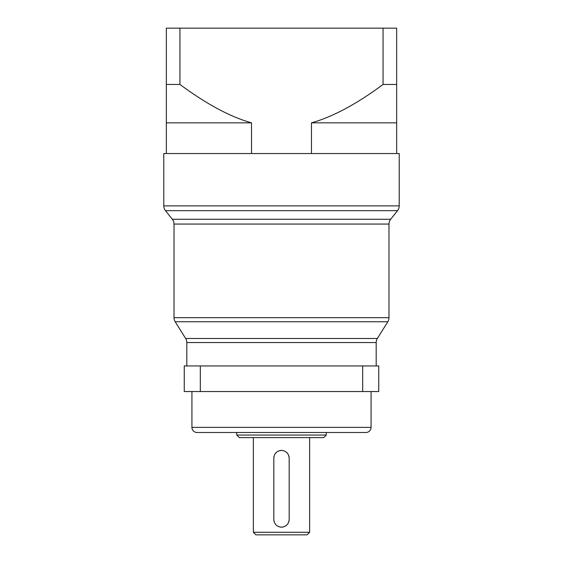 <?xml version="1.0" encoding="UTF-8"?>
<svg xmlns="http://www.w3.org/2000/svg" width="563" height="563" viewBox="0 0 563 563"><rect width="100%" height="100%" fill="white"/><g stroke="black" fill="none" stroke-linecap="round" stroke-linejoin="round"><path stroke-width="0.84" d="M311.48 153.544L396.662 153.544L396.662 28.15L383.058 28.15L383.058 84.45C356.71 104.007 332.853 116.801 311.48 122.84L311.48 153.544L251.52 153.544L251.52 122.84C230.513 116.998 206.649 104.204 179.942 84.45L179.942 28.15L383.058 28.15M396.662 84.45L383.058 84.45M311.48 122.84L396.662 122.84M165.466 210.668L397.534 210.668L390.666 219.26L172.334 219.26L165.466 210.668A7.678 7.678 0 0 1 163.784 205.875L163.784 153.544L166.338 153.544L166.338 122.84L251.52 122.84M397.534 210.668A7.678 7.678 0 0 0 399.216 205.875L399.216 153.544L396.662 153.544M172.334 219.26A7.678 7.678 0 0 1 174.016 224.053L388.984 224.053A7.678 7.678 0 0 1 390.666 219.26M388.984 317.687L174.016 317.687A7.678 7.678 0 0 0 175.184 321.755L387.816 321.755A7.678 7.678 0 0 0 388.984 317.687L388.984 224.053M174.016 317.687L174.016 224.053M175.184 321.755L185.649 338.49A7.678 7.678 0 0 1 186.81 342.564L376.19 342.564A7.678 7.678 0 0 1 377.351 338.49L185.649 338.49M387.816 321.755L377.351 338.49M376.19 365.95L376.19 342.564M186.81 365.95L186.81 342.564M184.256 365.95L378.744 365.95L378.744 391.538L184.256 391.538L184.256 365.95M371.066 391.538L371.066 427.366A5.116 5.116 0 0 1 365.95 432.49L197.05 432.49A5.116 5.116 0 0 1 191.934 427.366L191.934 391.538M326.287 432.49L326.287 435.044L236.713 435.044L236.713 432.49M236.713 435.044L239.275 437.606L323.725 437.606L326.287 435.044M309.65 437.606L309.65 532.288L253.35 532.288L253.35 437.606M273.822 519.494L273.822 458.078C274.272 453.419 276.834 450.864 281.5 450.4C286.159 450.857 288.713 453.412 289.178 458.078L289.178 519.494C288.72 524.153 286.159 526.715 281.5 527.172C276.841 526.715 274.28 524.153 273.822 519.494M273.871 520.353A7.678 7.678 0 0 0 274.082 521.472M274.85 523.33A7.678 7.678 0 0 0 275.349 524.083M276.947 525.68A7.678 7.678 0 0 0 277.672 526.145M279.529 526.912A7.678 7.678 0 0 0 280.951 527.151M282.33 527.13A7.678 7.678 0 0 0 283.478 526.912M285.335 526.145A7.678 7.678 0 0 0 286.06 525.673M287.665 524.076A7.678 7.678 0 0 0 288.15 523.323M288.918 521.465A7.678 7.678 0 0 0 289.157 520.071M289.143 457.318A7.678 7.678 0 0 0 288.918 456.1M288.15 454.242A7.678 7.678 0 0 0 286.926 452.645M281.085 450.414A7.678 7.678 0 0 0 279.712 450.611M277.643 451.442A7.678 7.678 0 0 0 276.482 452.272M275.969 452.751A7.678 7.678 0 0 0 274.814 454.299M274.005 456.424A7.678 7.678 0 0 0 273.822 458.078M253.35 532.288L255.912 534.85L307.088 534.85L309.65 532.288M200.322 391.538L200.322 365.95M362.678 365.95L362.678 391.538M179.942 28.15L166.338 28.15L166.338 122.84M251.52 153.544L166.338 153.544M179.942 84.45L166.338 84.45M399.216 205.875L163.784 205.875M371.066 427.366L191.934 427.366"/></g></svg>
